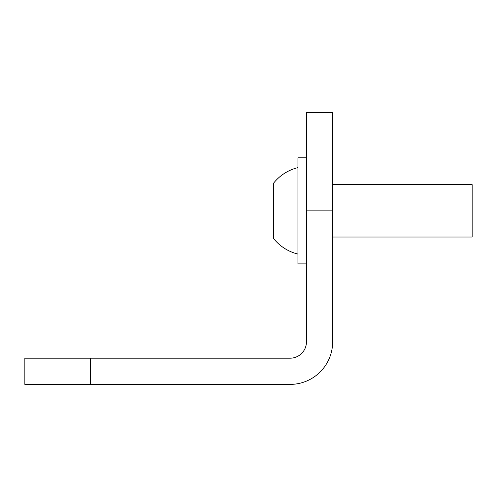 <?xml version="1.0" encoding="UTF-8"?>
<svg xmlns="http://www.w3.org/2000/svg" width="497" height="497" viewBox="0 0 497 497"><rect width="100%" height="100%" fill="white"/><g stroke="black" fill="none" stroke-linecap="round" stroke-linejoin="round"><path stroke-width="0.75" d="M297.945 167.619A44.469 44.469 0 0 0 273.717 183.008L273.717 238.678A44.469 44.469 0 0 0 297.945 254.066M297.945 157.797L306.456 157.797L297.945 157.797L297.945 263.888L306.456 263.888L297.945 263.888M332.655 237.038L472.15 237.038L472.15 184.648L332.655 184.648M24.85 358.194L24.85 384.392L24.85 358.194L290.086 358.194A16.37 16.37 0 0 0 306.456 341.824L306.456 112.608L332.655 112.608L332.655 210.846L306.456 210.846M24.85 384.392L290.086 384.392A42.568 42.568 0 0 0 332.655 341.824L332.655 210.846M332.655 112.608L306.456 112.608M90.342 358.194L90.342 384.392"/></g></svg>
